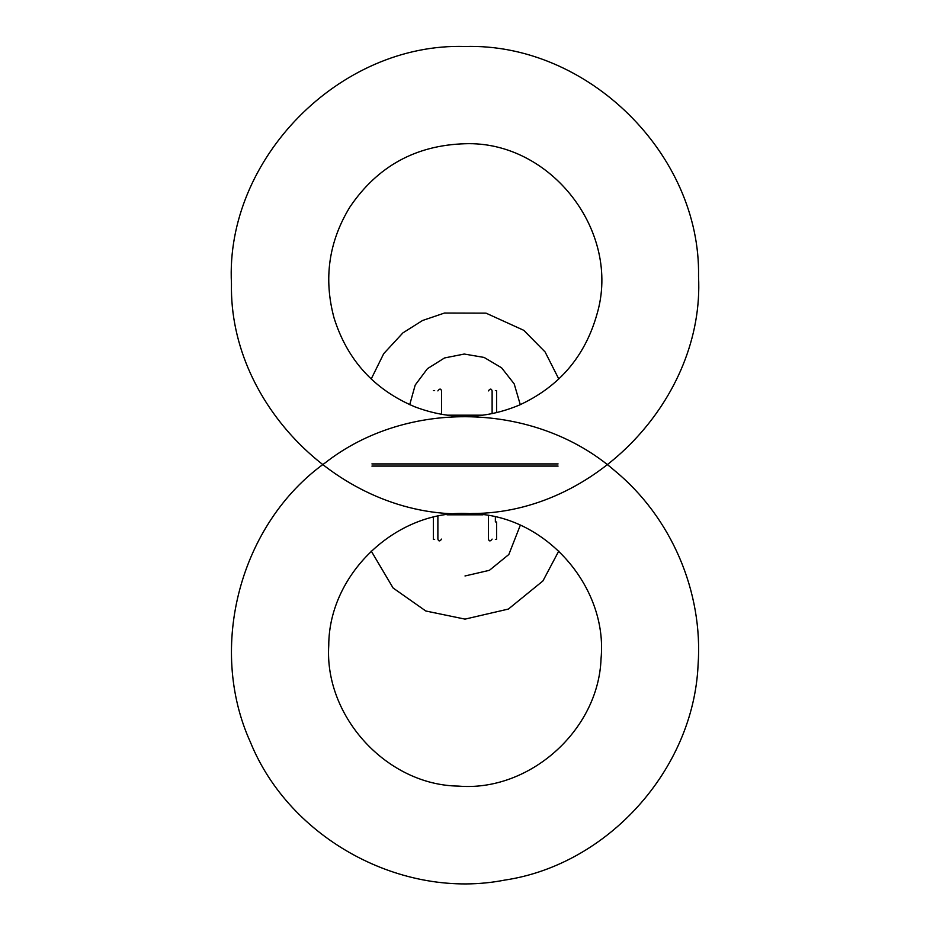 <?xml version="1.0" encoding="UTF-8"?>
<svg xmlns="http://www.w3.org/2000/svg" width="930" height="930" viewBox="0 0 930 930"><rect width="100%" height="100%" fill="white"/><g stroke="black" fill="none" stroke-linecap="round" stroke-linejoin="round"><path stroke-width="1.4" d="M482.972 415.187L447.028 415.187M495.365 521.963L495.365 517.045M447.039 514.813L482.961 514.813M520.277 404.678L514.185 383.858L501.572 367.792L484.112 357.434L464.256 354.039L444.528 357.957L427.416 368.699L415.21 385.032L409.723 404.678M558.791 378.987L545.085 351.935L523.799 330.336L486.006 313.143L444.482 313.038L422.534 320.501L402.923 332.87L383.73 353.632L371.21 378.987M465 575.972L489.413 570.311L508.838 554.489L520.265 525.334M371.21 551.013L393.099 588.004L425.824 611.01L465 619.124L508.396 609.057L542.934 580.936L558.791 551.013M698.07 665.101C693.466 769.482 607.79 864.795 504.676 880.106C402.376 900.205 289.73 839.069 250.449 742.256C207.169 647.164 240.231 523.334 325.163 462.873C407.177 398.528 535.308 401.865 614.253 470.289C671.169 516.929 703.347 591.701 698.07 665.101M601.036 658.789C598.571 730.352 529.275 792.081 458.292 786.094C387.066 785.083 324.163 716.832 328.755 645.374C328.86 572.206 399.226 507.548 471.708 513.79C544.445 514.697 608.115 585.958 601.036 658.789M496.597 521.963L496.597 539.412L495.365 539.412M492.121 413.652L492.121 390.902C491.389 388.507 490.156 388.507 488.424 390.902M492.121 539.098L492.121 539.098C490.389 541.493 489.157 541.493 488.424 539.098L488.424 515.65M437.879 390.902L437.879 390.902C439.565 388.496 440.808 388.496 441.576 390.902L441.576 414.35M437.879 516.348L437.879 539.098C438.623 541.504 439.855 541.504 441.576 539.098M433.403 517.336L433.403 539.412L434.636 539.412M465 46.5C587.621 42.745 700.883 154.368 698.535 276.396C704.708 398.284 595.014 513.407 472.335 513.511C347.227 521.463 228.85 408.351 231.465 283.731C224.932 159.263 339.694 42.478 465 46.5M465 143.743C550.758 140.674 621.333 231.663 597.037 313.968C585.133 356.376 559.163 386.775 519.138 405.166C484.577 419.523 449.806 420.069 414.815 406.805C374.232 389.682 347.332 360.108 334.091 318.095C323.454 278.802 328.72 241.777 349.901 207.018C377.475 166.284 415.838 145.196 465 143.743M434.636 390.6L433.403 390.6M496.597 412.664L496.597 390.6L495.365 390.6M371.919 466.081L558.081 466.081M371.919 463.919L558.081 463.919"/></g></svg>

